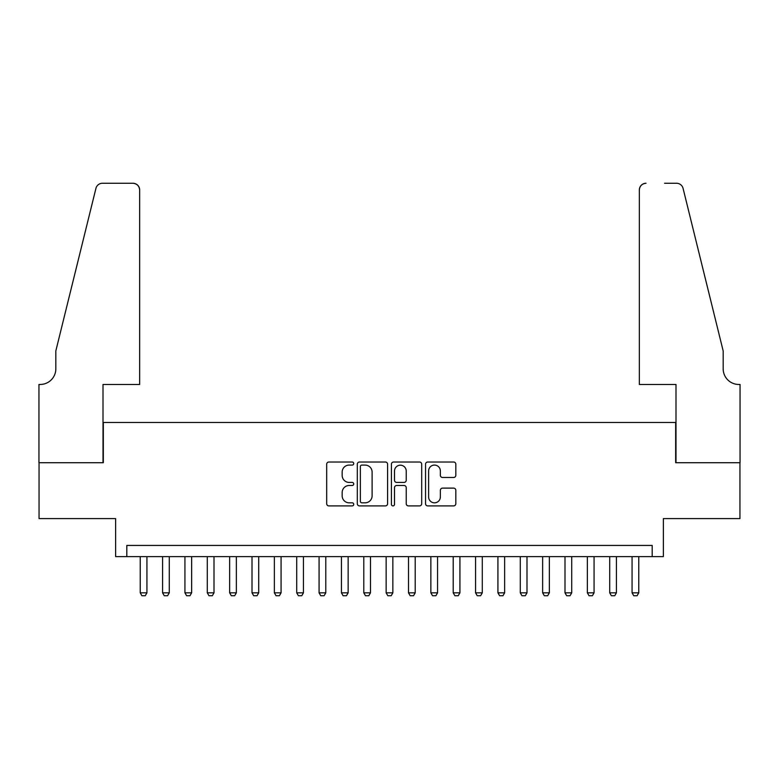 <?xml version="1.0" encoding="UTF-8"?>
<svg xmlns="http://www.w3.org/2000/svg" width="779" height="779" viewBox="0 0 779 779"><rect width="100%" height="100%" fill="white"/><g stroke="black" fill="none" stroke-linecap="round" stroke-linejoin="round"><path stroke-width="1.17" d="M353.734 463.544A1.539 1.539 0 0 0 352.196 462.015L328.874 462.015A2.191 2.191 0 0 0 326.683 464.206L326.683 503.701A2.191 2.191 0 0 0 328.874 505.902L352.196 505.902A1.539 1.539 0 0 0 353.734 504.364A1.539 1.539 0 0 0 352.196 502.825L349.177 502.825A7.021 7.021 0 0 1 342.156 495.804L342.156 492.513A7.021 7.021 0 0 1 349.177 485.492L352.196 485.492A1.539 1.539 0 0 0 353.734 483.954A1.539 1.539 0 0 0 352.196 482.425L349.177 482.425A7.021 7.021 0 0 1 342.156 475.394L342.156 472.103A7.021 7.021 0 0 1 349.177 465.082L352.196 465.082A1.539 1.539 0 0 0 353.734 463.544M453.631 477.478A2.191 2.191 0 0 0 455.822 475.287L455.822 464.206A2.191 2.191 0 0 0 453.631 462.015L427.739 462.015A2.191 2.191 0 0 0 425.548 464.206L425.548 503.701A2.191 2.191 0 0 0 427.739 505.902L453.631 505.902A2.191 2.191 0 0 0 455.822 503.701L455.822 490.322A2.191 2.191 0 0 0 453.631 488.121L442.55 488.121A2.191 2.191 0 0 0 440.359 490.322L440.359 496.963A5.872 5.872 0 0 1 434.487 502.825A5.872 5.872 0 0 1 428.616 496.963L428.616 470.954A5.872 5.872 0 0 1 434.487 465.082A5.872 5.872 0 0 1 440.359 470.954L440.359 475.287A2.191 2.191 0 0 0 442.55 477.478L453.631 477.478M652.189 556.615L663.367 556.615L663.367 518.61L739.943 518.61L739.943 462.716L675.666 462.716L675.666 422.471L103.334 422.471L103.334 462.716L39.057 462.716L39.057 518.61L115.633 518.61L115.633 556.615L652.189 556.615L652.189 545.436L126.811 545.436L126.811 556.615M387.582 464.206A2.191 2.191 0 0 0 385.381 462.015L359.489 462.015A2.191 2.191 0 0 0 357.298 464.206L357.298 503.701A2.191 2.191 0 0 0 359.489 505.902L385.381 505.902A2.191 2.191 0 0 0 387.582 503.701L387.582 464.206M393.619 462.015L419.511 462.015A2.191 2.191 0 0 1 421.702 464.206L421.702 503.701A2.191 2.191 0 0 1 419.511 505.902L408.43 505.902A2.191 2.191 0 0 1 406.229 503.701L406.229 487.683A2.191 2.191 0 0 0 404.038 485.492L396.686 485.492A2.191 2.191 0 0 0 394.495 487.683L394.495 504.364A1.539 1.539 0 0 1 392.957 505.902A1.539 1.539 0 0 1 391.418 504.364L391.418 464.206A2.191 2.191 0 0 1 393.619 462.015M361.904 465.082A1.539 1.539 0 0 0 360.365 466.621L360.365 501.296A1.539 1.539 0 0 0 361.904 502.825L365.088 502.825A7.021 7.021 0 0 0 372.109 495.804L372.109 472.103A7.021 7.021 0 0 0 365.088 465.082L361.904 465.082M406.229 471.061A5.872 5.872 0 0 0 400.367 465.19A5.872 5.872 0 0 0 394.495 471.061L394.495 480.224A2.191 2.191 0 0 0 396.686 482.425L404.038 482.425A2.191 2.191 0 0 0 406.229 480.224L406.229 471.061M140.23 556.615L140.23 592.829L146.929 592.829L146.929 556.615M146.929 592.829L145.254 595.74L141.905 595.74L140.23 592.829M139.665 384.466L139.665 189.969A6.709 6.709 0 0 0 132.956 183.26L102.439 183.26A6.709 6.709 0 0 0 95.934 188.362L55.825 350.939L55.825 368.818A15.648 15.648 0 0 1 40.177 384.466L38.95 384.466L38.95 462.716L103.003 462.716L103.003 384.466L139.665 384.466L139.665 189.969C139.237 185.928 137.007 183.688 132.956 183.26L114.406 183.26M95.934 188.362C97.638 184.681 97.638 184.681 95.934 188.362C97.638 184.681 97.638 184.681 95.934 188.362M55.825 368.818A15.648 15.648 0 0 1 40.177 384.466M639.335 384.466L639.335 189.969L639.335 384.466L675.997 384.466L675.997 462.716L740.05 462.716L740.05 384.466L738.823 384.466A15.648 15.648 0 0 1 723.175 368.818A15.648 15.648 0 0 0 738.823 384.466M710.876 301.084L683.066 188.362L723.175 350.939L723.175 368.818M664.594 183.26L676.561 183.26A6.709 6.709 0 0 1 683.066 188.362C681.362 184.681 681.362 184.681 683.066 188.362C681.362 184.681 681.362 184.681 683.066 188.362M646.044 183.26A6.709 6.709 0 0 0 639.335 189.969C639.763 185.928 641.993 183.688 646.044 183.26M162.577 556.615L162.577 592.829L169.286 592.829L169.286 556.615M169.286 592.829L167.612 595.74L164.262 595.74L162.577 592.829M184.935 556.615L184.935 592.829L191.644 592.829L191.644 556.615M191.644 592.829L189.969 595.74L186.619 595.74L184.935 592.829M207.292 556.615L207.292 592.829L214.001 592.829L214.001 556.615M214.001 592.829L212.326 595.74L208.967 595.74L207.292 592.829M229.649 556.615L229.649 592.829L236.358 592.829L236.358 556.615M236.358 592.829L234.683 595.74L231.324 595.74L229.649 592.829M252.007 556.615L252.007 592.829L258.716 592.829L258.716 556.615M258.716 592.829L257.041 595.74L253.681 595.74L252.007 592.829M274.364 556.615L274.364 592.829L281.073 592.829L281.073 556.615M281.073 592.829L279.398 595.74L276.039 595.74L274.364 592.829M296.721 556.615L296.721 592.829L303.43 592.829L303.43 556.615M303.43 592.829L301.755 595.74L298.396 595.74L296.721 592.829M319.078 556.615L319.078 592.829L325.788 592.829L325.788 556.615M325.788 592.829L324.103 595.74L320.753 595.74L319.078 592.829M341.436 556.615L341.436 592.829L348.145 592.829L348.145 556.615M348.145 592.829L346.46 595.74L343.111 595.74L341.436 592.829M363.793 556.615L363.793 592.829L370.492 592.829L370.492 556.615M370.492 592.829L368.818 595.74L365.468 595.74L363.793 592.829M386.15 556.615L386.15 592.829L392.85 592.829L392.85 556.615M392.85 592.829L391.175 595.74L387.825 595.74L386.15 592.829M408.508 556.615L408.508 592.829L415.207 592.829L415.207 556.615M415.207 592.829L413.532 595.74L410.182 595.74L408.508 592.829M430.855 556.615L430.855 592.829L437.564 592.829L437.564 556.615M437.564 592.829L435.889 595.74L432.54 595.74L430.855 592.829M453.212 556.615L453.212 592.829L459.922 592.829L459.922 556.615M459.922 592.829L458.247 595.74L454.897 595.74L453.212 592.829M475.57 556.615L475.57 592.829L482.279 592.829L482.279 556.615M482.279 592.829L480.604 595.74L477.245 595.74L475.57 592.829M497.927 556.615L497.927 592.829L504.636 592.829L504.636 556.615M504.636 592.829L502.961 595.74L499.602 595.74L497.927 592.829M520.284 556.615L520.284 592.829L526.994 592.829L526.994 556.615M526.994 592.829L525.319 595.74L521.959 595.74L520.284 592.829M542.642 556.615L542.642 592.829L549.351 592.829L549.351 556.615M549.351 592.829L547.676 595.74L544.317 595.74L542.642 592.829M564.999 556.615L564.999 592.829L571.708 592.829L571.708 556.615M571.708 592.829L570.033 595.74L566.674 595.74L564.999 592.829M587.356 556.615L587.356 592.829L594.065 592.829L594.065 556.615M594.065 592.829L592.381 595.74L589.031 595.74L587.356 592.829M609.714 556.615L609.714 592.829L616.423 592.829L616.423 556.615M616.423 592.829L614.738 595.74L611.388 595.74L609.714 592.829M632.071 556.615L632.071 592.829L638.77 592.829L638.77 556.615M638.77 592.829L637.095 595.74L633.746 595.74L632.071 592.829"/></g></svg>

